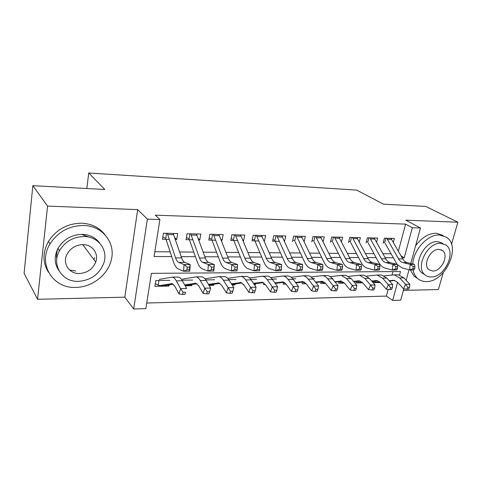<?xml version="1.0" encoding="UTF-8"?>
<svg xmlns="http://www.w3.org/2000/svg" width="482" height="482" viewBox="0 0 482 482"><rect width="100%" height="100%" fill="white"/><g stroke="black" fill="none" stroke-linecap="round" stroke-linejoin="round"><path stroke-width="0.72" d="M89.568 237.277L82.669 234.818M399.542 275.053L400.488 271.541L151.42 273.348L145.859 308.601L133.695 309.004L147.371 219.105L159.91 219.515L154.077 256.496L171.731 256.593M124.802 297.177L137.689 209.628L47.567 206.085L32.854 185.684L24.1 273.33L37.566 299.298L124.802 297.177L133.695 309.004M403.38 290.393L438.373 289.543L443.265 272.667M403.808 288.839L400.699 300.166L392.673 300.431L397.572 282.325M146.739 303.039L386.383 296.081L392.673 300.431M47.567 206.085L37.566 299.298M451.495 244.308L457.9 222.226L405.784 220.172L420.479 228.022L410.754 263.491M32.854 185.684L104.835 189.48L88.736 172.996L356.674 190.089L383.467 204.187L425.781 206.423L457.9 222.226M175.352 239.476L176.707 239.5L177.701 233.541L163.434 233.216L162.464 239.241L169.381 239.367M198.711 239.897L199.789 239.916L200.825 234.059L187.046 233.752L186.034 239.668L192.945 239.795M221.262 240.301L222.075 240.319L223.154 234.565L209.845 234.264L208.796 240.078L215.701 240.205M243.055 240.699L243.621 240.705L244.736 235.047L231.872 234.758L230.782 240.476L237.674 240.596M264.118 241.078L264.455 241.084L265.6 235.517L253.164 235.24L252.038 240.855L258.918 240.982M284.494 241.446L285.79 235.975L273.758 235.704L272.601 241.229L279.464 241.355M304.154 241.687L305.335 236.415L293.683 236.15L292.496 241.59M323.115 241.777L324.266 236.843L312.981 236.59L311.764 241.934M341.491 241.886L342.606 237.252L331.67 237.011L330.429 242.271M359.301 242.018L360.385 237.656L349.781 237.415L348.522 242.597M376.581 242.157L377.635 238.042L367.35 237.813L366.067 242.916M373.056 282.633L380.346 282.506M356.367 281.44L355.999 282.916L362.675 282.807M338.997 281.663L338.623 283.211L344.449 283.109M321.096 281.88L320.711 283.512L325.627 283.428M302.636 282.097L302.244 283.826L306.19 283.753M283.597 282.313L283.193 284.145L286.103 284.097M263.859 282.934L263.534 284.476L265.335 284.446M254.598 283.826L255.49 284.609L254.363 284.627M243.362 284.175L243.229 284.82L243.844 284.808M234.029 284.127L234.921 284.958L232.125 285.007M212.779 284.44L213.665 285.314L209.086 285.392M190.8 284.76L191.685 285.687L185.196 285.796M386.383 296.081L388.167 289.405M390.197 281.795L390.432 280.922M392.041 274.897L392.926 271.595M373.231 281.229L372.911 282.464M332.731 278.307L332.038 278.313M314.577 278.53L312.722 278.554M302.75 281.615L301.955 281.627L302.973 281.645L306.317 283.916L311.643 290.911L313.583 286.097L308.215 279.132C306.703 277.204 305.058 276.09 303.268 275.788L291.182 277.258M295.858 278.771L292.761 278.807M276.535 279.012L272.125 279.066M275.602 283.38L275.511 283.796M256.593 279.265L250.773 279.337M255.683 283.669L255.49 284.609M235.993 279.524L228.667 279.614M235.114 283.97L234.921 284.958M214.701 279.789L205.772 279.903M213.857 284.278L213.665 285.314M192.68 280.066L182.045 280.199M191.884 284.585L191.685 285.687M169.899 280.355L155.849 280.53L154.927 286.302L168.947 286.067L169.146 284.898M398.379 251.176L405.609 224.112L155.294 215.165L159.91 219.515M154.824 251.743L170.164 251.875M179.617 251.959L193.788 252.08M203.199 252.164L216.587 252.279M225.956 252.363L238.608 252.472M247.935 252.55L259.888 252.658M269.173 252.737L280.47 252.833M289.712 252.917L300.382 253.008M309.571 253.086L319.662 253.177M328.802 253.255L338.334 253.339M347.42 253.418L356.427 253.496M365.458 253.574L373.972 253.646M382.949 253.725L390.986 253.797M393.342 242.313L394.372 238.421L384.389 238.198L383.088 243.223M88.736 172.996L86.814 188.534M137.689 209.628L147.371 219.105M405.609 224.112L412.333 227.757L420.479 228.022M409.031 269.775L406.145 280.301M402.127 257.786L404.211 257.798L412.333 227.757M181.214 256.641L195.433 256.713M204.88 256.761L218.316 256.834M227.715 256.882L240.41 256.948M249.766 256.996L261.756 257.057M271.071 257.105L282.398 257.165M291.664 257.213L302.371 257.268M311.583 257.316L321.699 257.37M330.857 257.418L340.419 257.466M349.522 257.515L358.554 257.557M367.609 257.605L376.135 257.647M385.136 257.695L393.192 257.737M401.06 255.9L404.211 257.798M168.067 285.079L168.947 286.067M263.955 240.699L264.455 241.084M242.783 240.036L243.621 240.705M220.877 239.301L222.075 240.319M198.198 238.494L199.789 239.916M174.707 237.59L176.707 239.5M58.346 248.977L57.852 248.947M58.033 248.507C56.605 251.996 56.201 255.478 56.822 258.948M384.142 242.277L383.407 241.982M390.944 238.343L402.741 258.858C403.91 260.876 405.392 262.13 407.176 262.606L414.43 264.395L410.188 264.401L413.237 266.546L412.996 268.757L414.695 268.745L414.936 266.54L413.237 266.546M386.787 238.253L398.536 258.84C399.705 260.87 401.181 262.124 402.958 262.6L410.188 264.401L409.586 269.914L402.374 268.046L397.288 264.6M414.695 268.745L413.827 269.89L409.586 269.914L412.996 268.757M397.108 264.377L385.1 243.259M385.829 238.228L384.696 242.591M414.936 266.54L414.43 264.395M374.695 281.06L374.526 281.711L373.327 281.217M389.179 280.663L393.914 280.277L397.614 282.368L403.5 288.802L405.621 284.356L399.692 277.939L394.228 274.861L384.07 275.861M407.85 287.399L406.995 289.176L408.688 289.14L409.543 287.362L407.85 287.399L405.621 284.356L409.851 284.278L403.898 277.885L398.415 274.818L396.626 274.806M374.526 281.711L376.37 282.084L379.521 281.735M389.504 281.024L394.728 280.452M409.851 284.278L409.543 287.362M406.995 289.176L403.5 288.802M413.056 269.896C413.719 273.348 415.116 276.108 417.261 278.174C419.714 280.458 422.726 281.584 426.293 281.548C445.085 282.338 461.642 246.676 446.501 237.228L439.494 234.987C427.865 234.168 413.46 249.754 412.785 263.991M443.157 235.463L436.162 233.222C428.534 233.378 421.684 237.566 415.611 245.784M424.72 274.595L421.804 272.842C412.122 265.305 424.552 240.512 437.614 241.621L442.868 243.344M431.095 276.957C444.579 277.59 456.659 251.941 445.958 245.007L440.693 243.29C427.606 242.193 415.086 267.106 424.781 274.656C426.51 276.204 428.612 276.975 431.095 276.957M438.969 249.351C430.486 248.7 422.473 264.841 428.829 269.637L432.782 271.047C441.428 271.511 449.26 255.062 442.482 250.52L438.969 249.351M410.351 269.908L414.086 276.192L417.677 278.554M75.734 287.393C91.701 287.32 107.365 275.379 111.071 260.744C116.216 243.561 102.937 225.642 83.416 225.474C69.125 225.697 58.009 231.818 50.062 243.844C37.301 263.949 52.99 288.73 75.734 287.393M104.925 234.662C99.413 227.54 91.64 223.72 81.615 223.202C67.414 223.395 56.37 229.462 48.483 241.404C42.53 252.339 42.518 262.6 48.447 272.185M58.852 270.504C54.303 263.775 54.014 256.412 57.979 248.423C63.54 239.319 71.649 234.632 82.314 234.354C89.947 234.704 95.767 237.668 99.78 243.241M78.379 281.361C90.99 280.343 99.491 274.174 103.889 262.859C108.275 250.068 98.442 236.505 83.982 236.529C73.258 236.825 65.094 241.554 59.491 250.718C51.152 265.058 62.244 282.175 78.379 281.361M82.97 244.633C75.837 244.898 70.523 248.11 67.022 254.273C62.154 263.359 69.155 273.945 79.355 273.523C87.272 272.957 92.731 269.149 95.725 262.088C98.955 253.653 92.478 244.537 82.97 244.633M93.894 259.623L94.701 257.635M69.522 269.956L75.728 271.005M28.733 226.938L28.42 230.053M367.23 241.958L366.392 241.621M374.128 237.963L385.733 258.786C386.889 260.84 388.347 262.106 390.107 262.594L397.252 264.413L392.872 264.413L395.933 266.594L395.698 268.836L397.451 268.829L397.692 266.588L395.933 266.594M369.845 237.867L381.401 258.768C382.551 260.828 384.003 262.1 385.751 262.588L392.872 264.413L392.276 270.016L385.172 268.119C382.551 267.359 380.388 265.437 378.683 262.353L368.182 242.952M397.451 268.829L396.656 269.992L392.276 270.016L395.698 268.836M368.905 237.849L367.784 242.277M397.692 266.588L397.252 264.413M349.805 241.627L348.854 241.235M356.801 237.578L368.194 258.714C369.333 260.798 370.76 262.081 372.496 262.576L379.521 264.425L375.002 264.431L378.081 266.642L377.84 268.926L379.653 268.914L379.888 266.636L378.081 266.642M352.384 237.475L363.729 258.695C364.856 260.786 366.278 262.075 368.001 262.576L375.002 264.431L374.412 270.119L367.429 268.191C364.856 267.42 362.729 265.468 361.054 262.335L350.745 242.639M379.653 268.914L378.936 270.095L374.412 270.119L377.84 268.926M351.456 237.457L350.36 241.952M379.888 266.636L379.521 264.425M331.839 241.289L330.766 240.843M338.93 237.174L350.101 258.635C351.215 260.75 352.619 262.063 354.318 262.563L361.217 264.443L356.547 264.443L359.638 266.691L359.403 269.01L361.277 269.004L361.512 266.685L359.638 266.691M334.375 237.072L345.492 258.617C346.594 260.744 347.992 262.057 349.685 262.557L356.547 264.443L355.969 270.227L349.119 268.269C346.588 267.486 344.503 265.498 342.865 262.316L332.773 242.313M361.277 269.004L360.638 270.203L355.969 270.227L359.403 269.01M333.472 237.048L332.387 241.621M361.512 266.685L361.217 264.443M313.306 240.94L312.107 240.434M320.5 236.758L331.423 258.557C332.514 260.708 333.887 262.039 335.55 262.545L342.31 264.455L337.484 264.461L340.587 266.745L340.358 269.101L342.292 269.095L342.521 266.739L340.587 266.745M315.8 236.65L326.663 258.539C327.742 260.696 329.11 262.033 330.766 262.539L337.484 264.461L336.918 270.342L330.206 268.341C327.736 267.546 325.693 265.534 324.091 262.298L314.228 241.982M342.292 269.095L341.738 270.312L336.918 270.342L340.358 269.101M314.915 236.632L313.854 241.271M342.521 266.739L342.31 264.455M357.945 281.259L357.764 281.982L356.463 281.434M371.622 280.988L376.846 280.53L380.479 282.657L386.275 289.2L388.365 284.681L382.527 278.162L377.147 275.035L366.651 276.108M390.619 287.772L389.775 289.58L391.523 289.537L392.366 287.736L390.619 287.772L388.365 284.681L392.728 284.603L386.871 278.108L381.467 274.987L379.708 274.975M357.764 281.982L358.885 282.356L361.952 282.091M371.953 281.374L377.683 280.723M392.728 284.603L392.366 287.736M389.775 289.58L386.275 289.2M340.696 281.458L340.503 282.259L339.093 281.651M353.505 281.331L359.241 280.795L362.813 282.958L368.501 289.604L370.562 285.019L364.826 278.397L359.542 275.21L348.685 276.367M372.839 288.158L372.014 289.995L373.815 289.953L374.647 288.122L372.839 288.158L370.562 285.019L375.068 284.934L369.302 278.337L363.994 275.168L362.265 275.156M340.503 282.259L341.599 282.639L343.823 282.464M353.848 281.735L360.108 281.006M375.068 284.934L374.647 288.122M372.014 289.995L368.501 289.604M322.922 281.651L322.711 282.542L321.181 281.868M334.797 281.687L341.075 281.072L344.582 283.265L350.161 290.025L352.185 285.368L346.558 278.632L341.377 275.397L330.134 276.65M354.487 288.555L353.674 290.423L355.535 290.381L356.349 288.519L354.487 288.555L352.185 285.368L356.831 285.278L351.179 278.572L345.974 275.349L344.275 275.336M322.711 282.542L325.109 282.862M335.153 282.121L341.979 281.301M356.831 285.278L356.349 288.519M353.674 290.423L350.161 290.025M304.51 282.229L304.371 282.838L302.702 282.084M315.481 282.066L322.331 281.349L325.76 283.585L331.218 290.459L333.201 285.724L327.7 278.879C326.151 276.987 324.464 275.891 322.627 275.59L310.98 276.945M335.532 288.971L334.731 290.863L336.653 290.821L337.454 288.929L335.532 288.971L333.201 285.724L338.002 285.633L332.472 278.819C330.917 276.927 329.218 275.837 327.368 275.541L325.705 275.523M304.371 282.838L305.763 283.259M315.843 282.53L323.265 281.608M338.002 285.633L337.454 288.929M334.731 290.863L331.218 290.459M294.177 240.578L292.845 240.006M301.479 236.331L312.137 258.479C313.198 260.66 314.541 262.015 316.162 262.527L322.771 264.473L317.783 264.473L320.892 266.799L320.669 269.197L322.663 269.185L322.892 266.793L320.892 266.799M296.629 236.216L307.215 258.454C308.269 260.648 309.601 262.009 311.215 262.527L317.783 264.473L317.222 270.456L310.673 268.426C308.257 267.612 306.263 265.564 304.702 262.274L295.086 241.633M322.663 269.185L322.205 270.426L317.222 270.456L320.669 269.197M295.761 236.198L294.725 240.916M322.892 266.793L322.771 264.473M285.061 282.982L283.639 282.307M315.939 289.393L315.156 291.321L317.144 291.273L317.927 289.351L315.939 289.393L313.583 286.097L318.548 286.001L313.143 279.066C311.625 277.15 309.968 276.041 308.167 275.734L306.54 275.722M295.882 282.964L303.943 281.928M295.508 282.464L301.955 281.627M318.548 286.001L317.927 289.351M315.156 291.321L311.643 290.911M274.427 240.205L272.951 239.554M281.837 235.885L292.2 258.394C293.231 260.611 294.538 261.985 296.123 262.515L302.563 264.485L297.4 264.491L300.521 266.859L300.298 269.293L302.371 269.287L302.588 266.853L300.521 266.859M276.825 235.77L287.115 258.37C288.14 260.599 289.435 261.979 291.007 262.509L297.4 264.491L296.852 270.571L290.471 268.51C288.122 267.685 286.188 265.6 284.669 262.256L275.324 241.277M302.371 269.287L302.009 270.541L296.852 270.571L300.298 269.293M275.981 235.752L274.975 240.548M302.588 266.853L302.563 264.485M274.861 282.886L282.97 281.946L286.224 284.26L291.405 291.375L293.297 286.483L288.073 279.397C286.609 277.433 285.001 276.3 283.259 275.993L270.721 277.596M295.683 289.833L294.918 291.791L296.972 291.743L297.737 289.79L295.683 289.833L293.297 286.483L298.43 286.386L293.17 279.331C291.694 277.379 290.08 276.246 288.326 275.939L286.742 275.921M275.246 283.428L283.97 282.259M298.43 286.386L297.737 289.79M294.918 291.791L291.405 291.375M254.02 239.819L252.393 239.09M261.545 235.427L271.589 258.304C272.589 260.563 273.86 261.961 275.397 262.497L281.651 264.504L276.313 264.51L279.44 266.914L279.223 269.396L281.361 269.384L281.578 266.908L279.44 266.914M256.364 235.312L266.329 258.286C267.323 260.551 268.582 261.955 270.107 262.491L276.313 264.51L275.776 270.697L269.583 268.595C267.299 267.751 265.425 265.636 263.955 262.238L254.906 240.91M281.361 269.384L281.114 270.667L275.776 270.697L279.223 269.396M255.55 235.294L254.568 240.169M281.578 266.908L281.651 264.504M253.496 283.338L262.298 282.253L265.449 284.609L270.474 291.851L272.312 286.88L267.251 279.668C265.829 277.674 264.269 276.517 262.582 276.198L249.549 277.963M274.722 290.291L273.981 292.279L276.108 292.231L276.855 290.242L274.722 290.291L272.312 286.88L277.626 286.778L272.523 279.596C271.089 277.614 269.516 276.463 267.817 276.15L266.281 276.132M253.887 283.922L263.329 282.609M277.626 286.778L276.855 290.242M273.981 292.279L270.474 291.851M232.933 239.421L231.143 238.602M240.572 234.957L250.272 258.219C251.236 260.515 252.466 261.937 253.954 262.479L260.003 264.522L254.472 264.528L257.611 266.974L257.394 269.498L259.611 269.486L259.828 266.968L257.611 266.974M235.216 234.836L244.826 258.195C245.784 260.503 247.001 261.925 248.471 262.473L254.472 264.528L253.948 270.824L247.965 268.679C245.76 267.829 243.946 265.672 242.524 262.214L233.806 240.53M259.611 269.486L259.479 270.788L253.948 270.824L257.394 269.498M234.427 234.818L233.475 239.777M259.828 266.968L260.003 264.522M231.378 283.826L240.91 282.579L243.958 284.976L248.808 292.351L250.592 287.29L245.7 279.946C244.326 277.915 242.82 276.74 241.187 276.421L227.637 278.361M253.032 290.76L252.309 292.785L254.514 292.731L255.231 290.712L253.032 290.76L250.592 287.29L256.093 287.188L251.158 279.873C249.772 277.855 248.254 276.686 246.603 276.361L245.121 276.343M231.776 284.458L241.97 282.976M256.093 287.188L255.231 290.712M252.309 292.785L248.808 292.351M211.116 239.006L209.158 238.09M218.876 234.469L228.203 258.123C229.131 260.461 230.312 261.907 231.746 262.461L237.578 264.54L237.066 270.92L231.336 270.956L225.576 268.775C223.455 267.902 221.708 265.709 220.346 262.19L211.978 240.138M213.339 234.342L222.564 258.099C223.479 260.449 224.654 261.901 226.07 262.455L231.848 264.546L237.578 264.54L237.283 267.034L234.987 267.04L234.782 269.607L237.078 269.595L237.283 267.034M212.58 234.324L211.658 239.367M234.782 269.607L231.336 270.956L231.848 264.546L234.987 267.04M237.078 269.595L237.066 270.92M208.459 284.35L218.78 282.91L221.708 285.35L226.371 292.863L228.088 287.712L223.389 280.235C222.063 278.168 220.623 276.975 219.051 276.644L204.934 278.795M230.559 291.248L229.86 293.309L232.143 293.255L232.842 291.2L230.559 291.248L228.088 287.712L233.788 287.609L229.04 280.163C227.703 278.108 226.245 276.915 224.654 276.59L223.226 276.566M209.911 284.82L219.864 283.362M233.788 287.609L232.842 291.2M229.86 293.309L226.371 292.863M188.546 238.578L186.395 237.554M196.427 233.963L205.344 258.027C206.236 260.407 207.362 261.877 208.736 262.443L214.333 264.558L213.833 271.059L207.893 271.089L202.374 268.872C200.343 267.98 198.68 265.751 197.379 262.166L189.384 239.729M190.691 233.83L199.5 258.003C200.379 260.394 201.5 261.871 202.856 262.437L208.387 264.564L214.333 264.558L213.918 267.094L211.532 267.1L211.333 269.721L213.713 269.709L213.918 267.094M189.968 233.812L189.083 238.952M211.333 269.721L207.893 271.089L208.387 264.564L211.532 267.1M213.713 269.709L213.833 271.059M184.708 284.916L195.855 283.253L198.656 285.742L203.115 293.393L204.766 288.158L200.271 280.536C199.006 278.433 197.626 277.216 196.126 276.879L182.359 279.108M207.266 291.755L206.597 293.851L208.959 293.797L209.634 291.7L207.266 291.755L204.766 288.158L210.676 288.043L206.127 280.464C204.85 278.367 203.452 277.15 201.934 276.819L200.56 276.801M187.799 285.181L196.975 283.765M210.676 288.043L209.634 291.7M206.597 293.851L203.115 293.393M165.175 238.138L162.826 236.987M173.183 233.439L181.654 257.93C182.497 260.352 183.576 261.847 184.889 262.419L190.221 264.576L189.739 271.197L183.576 271.233L178.322 268.968C176.388 268.064 174.809 265.787 173.574 262.142L165.995 239.307M167.242 233.3L175.599 257.9C176.43 260.334 177.497 261.84 178.786 262.419L184.052 264.582L190.221 264.576L189.667 267.161L187.197 267.173L187.004 269.836L189.474 269.824L189.667 267.161M166.555 233.288L165.712 238.512M187.004 269.836L183.576 271.233L184.052 264.582L187.197 267.173M189.474 269.824L189.739 271.197M158.927 280.494L158.168 285.187L155.349 283.675M158.168 285.187L159.482 285.645L172.104 283.615L174.767 286.151L179.003 293.948L180.581 288.616L176.31 280.849C175.111 278.704 173.797 277.463 172.363 277.12L159.283 279.379M183.106 292.279L182.467 294.412L184.925 294.357L185.564 292.225L183.106 292.279L180.581 288.616L186.715 288.495L182.383 280.771C181.166 278.638 179.834 277.397 178.388 277.06L177.081 277.036M164.922 285.555L173.249 284.193M185.564 292.225L184.925 294.357M182.467 294.412L179.003 293.948M402.741 258.858L398.536 258.84M407.176 262.606L402.958 262.6M391.691 239.403L387.528 239.313M392.794 280.265L393.686 280.253M399.692 277.939L403.898 277.885M376.37 282.084L379.858 282.03M385.733 258.786L381.401 258.768M390.107 262.594L385.751 262.588M374.863 239.036L370.574 238.945M368.194 258.714L363.729 258.695M372.496 262.576L368.001 262.576M357.517 238.662L353.101 238.566M350.101 258.635L345.492 258.617M354.318 262.563L349.685 262.557M339.635 238.277L335.08 238.18M331.423 258.557L326.663 258.539M335.55 262.545L330.766 262.539M321.187 237.879L316.487 237.777M375.737 280.518L376.617 280.506M382.527 278.162L386.871 278.108M359.578 282.362L362.205 282.319M358.15 280.783L359.018 280.771M364.826 278.397L369.302 278.337M342.286 282.645L343.985 282.615M340.009 281.054L340.858 281.042M346.558 278.632L351.179 278.572M324.458 282.94L325.175 282.928M321.289 281.337L322.121 281.325M327.7 278.879L332.472 278.819M312.137 258.479L307.215 258.454M316.162 262.527L311.215 262.527M302.148 237.469L297.292 237.361M308.215 279.132L313.143 279.066M292.2 258.394L287.115 258.37M296.123 262.515L291.007 262.509M282.488 237.042L277.475 236.933M281.982 281.928L282.771 281.916M288.073 279.397L293.17 279.331M271.589 258.304L266.329 258.286M275.397 262.497L270.107 262.491M262.178 236.602L256.996 236.493M261.334 282.241L262.1 282.229M267.251 279.668L272.523 279.596M250.272 258.219L244.826 258.195M253.954 262.479L248.471 262.473M241.181 236.15L235.819 236.035M239.982 282.56L240.723 282.548M245.7 279.946L251.158 279.873M228.203 258.123L222.564 258.099M231.746 262.461L226.07 262.455M219.467 235.68L213.918 235.559M217.882 282.892L218.593 282.88M223.389 280.235L229.04 280.163M208.754 284.838L210.357 284.814M205.344 258.027L199.5 258.003M208.736 262.443L202.856 262.437M196.987 235.198L191.246 235.071M195.005 283.235L195.686 283.223M200.271 280.536L206.127 280.464M184.883 285.23L188.227 285.175M181.654 257.93L175.599 257.9M184.889 262.419L178.786 262.419M173.719 234.692L167.772 234.565M171.297 283.591L171.941 283.579M176.31 280.849L182.383 280.771M159.482 285.645L165.332 285.549M394.228 274.861L398.415 274.818M441.036 249.724L442.482 250.52M421.804 272.842L424.781 274.656M417.261 278.174L414.086 276.192M82.741 244.633L95.725 262.088M57.979 248.423L59.491 250.718M50.062 243.844L48.483 241.404M377.147 275.035L381.467 274.987M359.542 275.21L363.994 275.168M341.377 275.397L345.974 275.349M322.627 275.59L327.368 275.541M303.268 275.788L308.167 275.734M283.259 275.993L288.326 275.939M262.582 276.198L267.817 276.15M241.187 276.421L246.603 276.361M219.051 276.644L224.654 276.59M196.126 276.879L201.934 276.819M172.363 277.12L178.388 277.06"/></g></svg>
